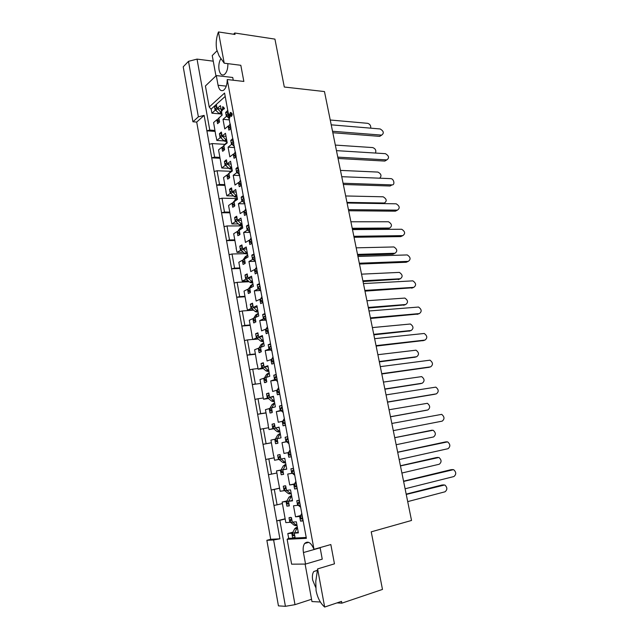 <?xml version="1.0" encoding="UTF-8"?>
<svg xmlns="http://www.w3.org/2000/svg" width="639" height="639" viewBox="0 0 639 639"><rect width="100%" height="100%" fill="white"/><g stroke="black" fill="none" stroke-linecap="round" stroke-linejoin="round"><path stroke-width="0.96" d="M316.065 590.572L315.778 581.402L317.615 568.91L324.66 607.05C320.419 603.336 317.551 597.848 316.065 590.572M218.442 31.95L224.209 63.189L219.113 55.944L216.653 49.451C215.678 43.38 216.278 37.549 218.442 31.95L235.024 34.45L234.753 33.004L233.531 34.226M317.407 570.308L313.789 571.514C312.423 573.51 312.056 576.378 312.671 580.108L315.634 587.305M220.918 58.5C219.049 61.719 218.434 65.505 219.065 69.867C220.032 74.116 221.725 75.721 224.137 74.691C226.693 72.718 227.939 69.044 227.883 63.652M238.371 168.744L235.927 168.64L238.059 167.043L238.914 171.084M243.603 197.243L241.159 197.195L243.323 195.702L244.186 199.799M248.891 226.046L246.446 226.054L248.643 224.68L249.522 228.818M254.242 255.169L251.79 255.233L254.018 253.971L254.913 258.164M259.65 284.611L257.197 284.738L259.458 283.58L260.361 287.83M265.121 314.38L262.661 314.564L264.961 313.525L265.872 317.823M270.648 344.477L268.188 344.725L270.521 343.806L271.327 348.207M276.24 374.909L273.78 375.229L276.144 374.43L276.967 378.871M281.887 405.685L279.427 406.069L281.839 405.39L282.662 409.895M287.606 436.812L285.138 437.26L287.59 436.709L288.421 441.261M293.157 468.339L290.921 468.81L293.405 468.387L294.371 472.972M298.533 500.297L296.768 500.72L299.292 500.433L300.266 505.074M233.187 140.548L230.751 140.396L232.852 138.695L233.698 142.689M228.067 112.656L225.631 112.448L227.7 110.651L228.363 114.277M226.757 161.531L224.401 161.419L226.446 159.83L227.18 163.864L230.567 161.252L232.34 170.972L228.93 173.52L229.673 177.57L228.69 178.561L227.604 179.104L226.877 175.062L223.53 177.562L226.11 191.836M231.829 189.44L229.465 189.376L231.542 187.89L232.284 191.964L235.727 189.527L237.516 199.344L234.058 201.724L234.801 205.822L234.018 206.605L232.708 207.244L231.965 203.162L228.578 205.494L231.182 219.896M236.949 217.643L234.593 217.635L236.702 216.246L237.444 220.367L240.943 218.099L242.756 228.027L239.242 230.24L239.992 234.377L239.401 234.96L237.868 235.695L237.117 231.574L233.674 233.73L236.302 248.251M242.133 246.143L239.769 246.191L241.909 244.913L242.66 249.074L246.215 246.981L248.044 257.022L244.473 259.051L245.24 263.236L244.841 263.627L243.076 264.45L242.325 260.281L238.826 262.27L241.47 276.919M247.365 274.954L245.001 275.066L247.173 273.891L247.94 278.101L251.542 276.184L253.387 286.336L249.769 288.181L250.336 292.614L248.347 293.517L247.581 289.299L244.034 291.112L246.702 305.881M252.661 304.084L250.288 304.244L252.493 303.182L253.268 307.439L256.926 305.706L258.795 315.97L255.121 317.631L255.888 321.92L253.675 322.895L252.9 318.637L249.298 320.267L251.99 335.171M258.012 333.526L255.64 333.742L257.876 332.799L258.659 337.096L262.373 335.555L264.266 345.931L260.536 347.408L261.319 351.73L259.059 352.6L258.276 348.295L254.626 349.741L255.44 354.262L247.045 355.164L249.665 369.821L252.717 369.182L255.36 383.927L252.309 384.566L254.961 399.391L258.02 398.76L260.704 413.665L257.629 414.288L260.313 429.272L263.396 428.649L266.096 443.722L263.004 444.337L265.72 459.481L268.819 458.874L271.559 474.114L268.444 474.713L271.184 490.025L274.307 489.434L277.07 504.834L273.939 505.425L276.711 520.905L279.85 520.322L295.002 604.662L311.536 599.278M263.42 363.287L261.047 363.567L263.316 362.736L264.107 367.082L267.877 365.732L269.794 376.227L266 377.505L266.798 381.874L264.506 382.633L263.715 378.28L260.001 379.534L262.741 394.694M268.891 393.384L266.511 393.72L268.819 393.009L269.618 397.402L273.444 396.252L275.385 406.859L271.535 407.946L272.334 412.363L270.009 413.002L269.211 408.601L265.441 409.655L268.204 424.951M274.419 423.809L272.038 424.208L274.379 423.617L275.193 428.066L279.075 427.108L281.032 437.835L277.126 438.721L277.941 443.186L275.577 443.706L274.762 439.249L270.944 440.111L273.564 455.575M280.01 454.569L277.63 455.04L280.01 454.569L280.825 459.066L284.77 458.323L286.751 469.17L282.781 469.841L283.604 474.362L281.2 474.753L280.385 470.248L276.503 470.911L277.358 475.632M285.226 485.776L283.277 486.215L285.697 485.872L286.52 490.417L290.529 489.881L292.534 500.856L288.501 501.311L289.331 505.888L286.895 506.144L286.064 501.591L282.126 502.046L285.841 522.63L289.826 522.319L288.996 517.742L291.448 517.526L292.287 522.127L296.352 521.807L298.381 532.902L294.283 533.15L295.13 537.766L293.932 538.094L292.646 537.902L291.815 533.293L287.806 533.533L288.684 538.365L306.217 537.463M290.497 517.358L288.996 517.742M221.733 133.918L219.385 133.759L221.398 132.065L222.124 136.059L225.463 133.287L227.22 142.896L223.866 145.612L224.593 149.622L223.418 150.812L222.556 151.251L221.829 147.258L218.546 149.917L221.102 164.079M216.773 106.593L214.424 106.386L216.405 104.596L217.124 108.542L220.415 105.611L221.198 109.9M295.002 604.662L285.417 606.315L278.436 605.868L266.862 540.314L273.62 539.971L279.914 538.821L276.711 520.905L285.146 518.788M196.708 122.065L192.93 121.777L198.37 116.841L204.129 115.387L196.708 122.065L270.696 539.292L266.862 540.314M192.93 121.777L183.225 66.815L188.497 61.336L197.036 59.107L209.776 130.084L206.884 130.811L209.296 144.286L212.196 143.567L214.632 157.122L211.725 157.841L214.161 171.46L217.076 170.749L219.536 184.447L216.613 185.15L219.073 198.913L222.013 198.21L224.497 212.052L221.549 212.747L224.041 226.653L226.997 225.958L229.505 239.944L226.541 240.631L229.058 254.681L232.029 254.002L234.569 268.132L231.59 268.811L234.13 283.013L237.117 282.342L239.681 296.624L236.686 297.287L239.258 311.64L242.261 310.977L244.857 325.411L241.838 326.074L244.433 340.579L247.461 339.924L250.081 354.517L247.045 355.164L244.433 340.579M305.107 564.069L311.96 601.563L320.379 602.01M288.668 538.278L287.135 539.292L291.616 564.173L305.546 564.069L303.445 552.543C302.798 548.629 303.198 545.61 304.635 543.493C307.902 540.586 311.017 542.527 313.997 549.316L227.236 79.548C227.188 84.747 225.942 88.326 223.506 90.283C220.926 91.489 219.113 89.803 218.059 85.243L216.294 75.578L205.415 85.977L209.209 107.009L211.229 109.413M284.746 490.592L280.178 491.263L277.19 475.664M263.324 368.583L258.14 369.222L257.333 364.773M257.166 364.725L255.44 354.262M249.218 281.743L237.117 282.342M244.817 296.304L239.681 296.624M253.627 310.147L242.261 310.977M249.993 324.979L244.857 325.411M252.756 339.413L247.461 339.924M255.384 353.934L250.081 354.517M258.02 368.535L252.717 369.182M263.332 397.977L258.02 398.76M266.016 412.818L260.704 413.665M274.139 457.828L268.819 458.874M276.879 472.988L271.559 474.114M279.634 488.236L274.307 489.434M282.398 503.572L277.07 504.834M285.186 518.988L279.85 520.322M271.415 442.739L266.096 443.722M268.707 427.739L263.396 428.649M224.585 144.334L212.196 143.567M219.736 157.386L214.632 157.122M230.519 171.284L217.076 170.749M224.648 184.591L219.536 184.447M236.662 198.481L222.013 198.21M229.609 212.084L224.497 212.052M242.365 225.902L226.997 225.958M234.625 239.865L229.505 239.944M239.689 267.941L234.569 268.132M245.08 253.651L232.029 254.002M234.13 283.013L236.686 297.287L244.897 296.784M239.258 311.64L241.838 326.074L250.057 325.371M249.665 369.821L252.309 384.566L260.712 383.44M254.961 399.391L257.629 414.288L266.04 412.954M274.139 457.82L265.72 459.481L268.444 474.713M279.61 488.14L271.184 490.025L273.939 505.425M285.417 606.315L273.62 539.971M260.313 429.272L263.004 444.337L271.423 442.779M209.296 144.286L211.725 157.841L219.888 158.248M214.161 171.46L216.613 185.15L224.784 185.382M219.073 198.913L221.549 212.747L229.736 212.795M224.041 226.653L226.541 240.631L234.737 240.504M229.058 254.681L231.59 268.811L239.793 268.492M224.097 140.915L216.829 140.444L216.142 136.602M215.942 136.387L213.602 122.56L216.845 119.741L217.564 123.694L219.568 121.969L218.842 117.999L222.156 115.124L221.374 110.843M222.668 106.873L224.497 108.263L221.733 110.763M273.692 428.761L269.035 429.568L268.037 424.959M269.035 429.568L272.845 428.633L272.038 424.208M277.63 455.04L278.436 459.513L274.578 460.248L273.724 455.543M284.099 490.736L283.277 486.215M302.199 516.24L303.054 520.921L300.506 521.128L299.651 516.464L295.537 516.823L293.517 505.784L297.614 505.353L296.768 500.72M296.28 484.019L297.127 488.651L294.619 488.987L293.772 484.378L289.715 484.953L287.726 474.042L291.759 473.395L290.921 468.81M290.545 452.14L291.264 456.741L288.796 457.212L287.965 452.652L283.972 453.442L281.999 442.651L285.968 441.789L285.138 437.26M284.762 420.646L285.473 425.199L283.037 425.79L282.214 421.285L278.284 422.283L276.336 411.62L280.249 410.55L279.427 406.069M279.035 389.502L279.746 394.007L277.35 394.726L276.535 390.277L272.661 391.475L270.736 380.924L274.586 379.654L273.78 375.229M273.38 358.703L274.083 363.168L271.719 364.014L270.912 359.605L267.102 361.003L265.201 350.571L268.987 349.11L268.188 344.725M267.789 328.254L268.476 332.671L266.159 333.638L265.361 329.285L261.607 330.874L259.722 320.554L263.452 318.901L262.661 314.564L265.113 314.364M262.254 298.141L262.853 302.598L260.656 303.597L259.865 299.292L256.167 301.073L254.306 290.865L257.98 289.02L257.197 284.738M256.782 268.356L257.166 272.981L255.209 273.891L254.426 269.634L250.784 271.599L248.946 261.503L252.565 259.474L251.79 255.233M251.375 238.906L252.046 243.195L251.542 243.691L249.825 244.505L249.05 240.296L245.464 242.445L243.643 232.46L247.213 230.248L246.446 226.054M246.023 209.776L246.686 214.025L245.975 214.72L244.497 215.447L243.739 211.277L240.2 213.602L238.403 203.721L241.917 201.341L241.159 197.195M240.727 180.957L241.382 185.166L240.472 186.077L239.234 186.692L238.475 182.57L235 185.07L233.211 175.294L236.678 172.738L235.927 168.64M235.495 152.449L236.142 156.627L235.024 157.745L234.026 158.256L233.275 154.175L229.848 156.843L228.083 147.178L231.494 144.446L230.751 140.396M230.312 124.254L230.959 128.383L229.641 129.717L228.866 130.116L228.131 126.083L224.752 128.918L223.003 119.349L226.366 116.458L225.631 112.448M225.2 96.425L211.166 109.053L211.908 113.191L215.135 110.315L214.424 106.386M216.829 140.444L220.104 137.728L219.385 133.759M228.81 168.289L221.805 167.993L220.902 163.88M221.805 167.993L225.128 165.437L224.401 161.419M233.578 195.965L226.829 195.83L225.918 191.66M226.829 195.83L230.208 193.433L229.465 189.376M238.403 223.946L231.909 223.954L230.991 219.744M231.909 223.954L235.336 221.733L234.593 217.635M243.275 252.229L237.045 252.389L236.111 248.124M237.045 252.389L240.52 250.344L239.769 246.191M248.204 280.833L242.237 281.128L241.294 276.807M242.237 281.128L245.759 279.251L245.001 275.066M253.188 309.755L247.477 310.171L246.526 305.793M247.477 310.171L251.063 308.477L250.288 304.244M258.228 339.005L252.78 339.533L251.814 335.1M252.78 339.533L256.415 338.031L255.64 333.742M258.14 369.222L261.83 367.896L261.047 363.567M268.476 398.504L263.556 399.231L262.573 394.678M263.556 399.231L267.31 398.097L266.511 393.72M221.014 108.894L217.124 108.542M217.484 119.789L216.845 119.741M211.908 113.191L219.928 113.878M215.854 110.379L215.135 110.315M226.022 136.323L222.124 136.059M222.476 147.297L221.829 147.258M220.814 137.776L220.104 137.728M295.034 537.255L292.646 537.902M298.237 532.103L294.283 533.15M292.462 533.126L291.815 533.293M292.91 532.191L287.806 533.533M290.473 522.151L289.826 522.319M289.275 505.577L286.895 506.144M292.446 500.385L288.501 501.311M286.719 501.439L286.064 501.591M286.951 500.904L282.126 502.046M283.58 474.242L281.2 474.753M286.727 469.018L282.781 469.841M281.032 470.112L280.385 470.248M281.056 469.953L276.503 470.911M277.781 443.29L275.577 443.706M279.123 427.379L275.193 428.066M275.417 439.137L274.762 439.249M273.492 428.521L272.845 428.633M271.775 412.714L270.009 413.002M273.548 396.827L269.618 397.402M269.858 408.497L269.211 408.601M267.957 398.001L267.31 398.097M265.824 382.457L264.506 382.633M268.037 366.61L264.107 367.082M264.362 378.2L263.715 378.28M262.477 367.824L261.83 367.896M259.937 352.504L259.059 352.6M262.581 336.721L258.659 337.096M258.923 348.231L258.276 348.295M257.062 337.967L256.415 338.031M254.122 322.863L253.675 322.895M257.19 307.159L253.268 307.439M253.547 318.589L252.9 318.637M251.702 308.437L251.063 308.477M251.854 277.917L247.94 278.101M248.228 289.267L247.581 289.299M252.493 281.392L251.726 281.424L252.605 282.342L251.582 282.869L249.921 282.374L246.406 279.219L245.759 279.251M246.574 248.986L242.66 249.074M242.964 260.257L242.325 260.281M241.175 250.328L240.52 250.344M241.358 220.367L237.444 220.367M237.764 231.566L237.117 231.574M236.007 221.733L235.336 221.733M236.19 192.051L232.284 191.964M232.612 203.178L231.965 203.162M230.887 193.449L230.208 193.433M231.078 164.039L227.18 163.864M227.516 175.086L226.877 175.062M225.823 165.469L225.128 165.437M228.77 126.131L228.131 126.083M229.505 119.884L223.003 119.349M227.085 116.522L226.366 116.458M233.914 154.207L233.275 154.175M234.593 147.561L228.083 147.178M232.205 144.494L231.494 144.446M302.974 520.497L300.506 521.128M300.306 516.304L299.651 516.464M300.657 515.537L295.537 516.823M298.269 505.193L297.614 505.353M297.087 488.42L294.619 488.987M294.427 484.234L293.772 484.378M294.555 483.875L289.715 484.953M292.414 473.251L291.759 473.395M291.264 456.717L288.796 457.212M288.612 452.524L287.965 452.652M286.663 441.781L281.999 442.651M286.623 441.669L285.968 441.789M285.09 425.438L283.037 425.79M282.861 421.181L282.214 421.285M281.28 410.829L276.336 411.62M280.896 410.446L280.249 410.55M278.923 394.503L277.35 394.726M277.182 390.181L276.535 390.277M275.952 380.229L270.736 380.924M275.233 379.574L274.586 379.654M272.829 363.879L271.719 364.014M271.559 359.533L270.912 359.605M270.688 349.988L265.201 350.571M269.634 349.038L268.987 349.11M266.798 333.582L266.159 333.638M266.008 329.229L265.361 329.285M265.481 320.083L259.722 320.554M265.337 315.578L263.779 317.096L264.107 318.869L263.452 318.901M260.512 299.252L259.865 299.292M260.337 290.521L254.306 290.865M259.849 285.705L258.308 287.246L258.627 288.988L257.98 289.02M255.073 269.602L254.426 269.634M255.249 261.295L248.946 261.503M254.426 256.167L252.892 257.717L253.212 259.442L252.565 259.474M249.697 240.288L249.05 240.296M250.176 232.396L243.643 232.46M247.884 230.24L247.213 230.248M244.378 211.277L243.739 211.277M244.929 203.817L238.403 203.721M242.596 201.349L241.917 201.341M239.122 182.594L238.475 182.57M239.737 175.541L233.211 175.294M237.373 172.77L236.678 172.738M230.935 112.504L232.101 113.734L232.181 114.788L231.614 116.258L230.847 116.282M229.673 115.731L229.609 117.88M229.185 114.054L230.791 115.196M228.442 114.085L224.577 93.054L209.209 107.009M287.135 539.292L306.377 538.334L228.355 114.828L228.522 113.998L229.577 114.085M198.37 116.841L188.497 61.336M234.753 33.004L274.938 39.115L284.299 87.024L324.468 91.561L411.532 520.466L371.227 531.84L382.481 589.43L341.841 603.168L336.977 602.904M213.258 61.168L197.036 59.107M216.956 50.848L212.236 55.577L215.95 75.905M224.209 63.189L240.815 65.29L243.85 81.441L227.236 79.548M313.997 549.316L330.834 544.548L334.461 563.838L317.615 568.91M324.66 607.05L341.506 601.379L341.841 603.168M214.872 130.452L209.776 130.084M204.129 115.387L206.884 130.811L215.039 131.386M216.294 75.578L232.74 77.487L233.251 80.234M320.099 547.583L322.248 559.157L305.546 564.069M270.696 539.292L279.914 538.821M223.85 108.207L221.413 110.819L221.262 109.836L222.931 108.366L222.484 106.857L224.497 108.263M221.517 110.739L222.156 110.795M223.634 108.878L224.281 108.934M228.922 114.03L230.711 115.26L231.03 113.998L230.12 113.143L230.28 112.504L231.438 113.678L230.871 116.266L228.914 115.108L229.273 117.057L229.928 117.113M230.959 116.202L231.614 116.258M231.526 114.732L232.181 114.788M231.438 113.678L232.101 113.734M229.896 114.884L230.551 114.94M229.161 117.84L229.816 117.895L229.137 117.856L229.273 117.057M222.116 114.94L217.436 119.541L217.731 121.154L219.337 122.281M370.716 128.159C370.979 125.691 369.957 124.078 367.657 123.319L330.243 120.004M221.629 112.24L220.838 112.144L217.364 108.566M221.965 115.292L220 117.001M220.87 112.168L221.757 113.303L220.934 113.383L220.822 114.117L219.217 113.622L215.758 110.283L215.471 108.678L216.861 107.088M218.897 118.279L217.436 119.541M217.404 108.822L215.758 110.283M221.989 114.213L220.822 114.117M381.211 135.404L379.534 136.355L332.823 132.736M230.256 123.966L228.722 125.883L229.026 127.528L230.735 128.679M228.155 113.159L226.693 114.788L226.989 116.434L229.281 118.646M331.218 124.829L380.173 128.958C383.735 131.131 384.231 133.184 381.659 135.125L332.528 131.259M226.989 116.434L228.427 115.196M228.722 125.883L230.256 124.597M227.125 142.393L226.446 142.745L227.196 142.793M375.484 153.056C376.371 150.461 375.46 148.639 372.753 147.585L335.331 145.085M226.637 139.685L225.879 139.637L222.364 136.075M224.728 144.909L226.446 142.745M224.449 149.806L222.723 148.687L222.428 147.058L226.422 142.769M225.879 139.637L226.765 140.732L225.863 140.836L225.815 141.507L224.201 141.011L220.735 137.697L220.439 136.075L221.845 134.533M223.906 145.86L222.428 147.058M222.404 136.315L220.735 137.697M226.981 141.578L225.815 141.507M386.411 160.125L384.838 161.068L338.055 158.48M235.408 151.986L233.874 153.975L234.178 155.636L236.015 156.787M233.299 141.163L231.821 142.761L232.125 144.422L234.417 146.619M336.457 150.636L385.421 153.672C389.031 155.876 389.494 157.945 386.811 159.894L337.775 157.122M232.125 144.422L233.778 143.104M233.874 153.975L235.432 152.761M232.189 170.126L231.51 170.533L232.269 170.565M379.686 178.185C381.866 175.901 381.267 173.864 377.897 172.075L340.475 170.397M231.693 167.426L230.943 167.394L227.412 163.872M229.625 173.009L231.51 170.533M229.633 177.618L227.772 176.508L227.476 174.862L231.486 170.557M230.943 167.394L231.821 168.456L230.855 168.576L230.863 169.183L229.233 168.688L225.759 165.405L225.463 163.768L226.885 162.234M228.97 173.744L227.476 174.862M227.46 164.103L225.759 165.405M232.021 169.231L230.863 169.183M391.627 185.126L390.054 186.005L343.335 184.487M240.607 180.318L239.082 182.363L239.385 184.048L241.374 185.19M238.499 169.447L237.005 171.036L237.309 172.706L239.617 174.886M341.753 176.699L390.725 178.624C393.896 178.616 395.277 185.15 392.042 184.895L343.079 183.249M237.309 172.706L238.986 171.476M239.082 182.363L240.663 181.228M237.301 198.162L236.63 198.617L237.388 198.633M234.785 205.718L232.876 204.624L232.572 202.962L236.366 198.673M346.969 202.387L384.39 203.01C387.138 201.053 386.723 198.985 383.152 196.796L345.659 195.965M236.813 195.462L236.055 195.446L232.524 191.972M234.625 201.341L236.63 198.617M236.055 195.446L236.933 196.469L235.911 196.62L235.959 197.147L234.321 196.652L230.839 193.409L230.535 191.748L231.973 190.23M234.09 201.916L232.572 202.962M232.564 192.187L230.839 193.409M237.125 197.171L235.959 197.147M396.851 210.423L395.381 211.182L348.662 210.75M245.871 208.953L244.346 211.07L244.657 212.771L246.662 213.881M245.664 213.777L246.534 213.21L245.664 213.777M243.747 198.042L242.245 199.616L242.548 201.309L244.865 203.466M347.097 203.018L396.18 203.809C399.734 206.054 400.142 208.162 397.402 210.143L348.439 209.64M242.548 201.309L244.258 200.151M244.346 211.07L245.951 210.015M242.477 226.494L241.806 227.005L242.564 227.005M239.944 234.114L238.027 233.043L237.724 231.366L240.048 228.115L241.598 226.957M352.217 228.267L389.646 228.027C392.37 226.062 391.987 223.969 388.504 221.757L350.899 221.773M241.981 223.802L241.222 223.802L237.684 220.367M239.713 229.944L241.806 227.005M352.416 229.257L387.673 229.002L389.071 228.307M241.222 223.802L242.101 224.784L241.023 224.952L241.111 225.415L239.465 224.92L235.975 221.709L235.671 220.032L237.109 218.522M239.266 230.391L237.724 231.366M237.724 220.575L235.975 221.709M242.277 225.415L241.111 225.415M402.107 235.967L400.765 236.598L354.046 237.277M251.191 237.9L249.665 240.088L249.977 241.806L250.935 242.796L251.99 242.884M249.058 226.941L247.541 228.506L247.852 230.216L250.168 232.348M352.488 229.609L401.683 229.249C405.158 231.518 405.533 233.65 402.81 235.631L353.846 236.294M247.852 230.216L249.577 229.145M249.665 240.088L251.295 239.106M247.7 255.137L247.037 255.696L247.796 255.68M245.16 262.813L244.162 262.741L243.243 261.774L242.932 260.073L245.248 256.718L246.886 255.552M357.521 254.394L394.95 253.276C397.658 251.303 397.306 249.194 393.904 246.958L356.195 247.836M247.205 252.437L246.446 252.461L242.9 249.074M244.873 258.827L247.037 255.696M357.696 255.265L392.953 254.186L394.215 253.611M246.446 252.461L247.325 253.411L246.319 253.987L244.665 253.491L241.159 250.312L240.855 248.619L242.309 247.117M244.497 259.178L242.932 260.073M242.94 249.266L241.159 250.312M247.485 253.955L246.319 253.987M407.394 261.742L406.204 262.262L359.485 264.067M256.566 267.166L255.041 269.418L255.36 271.16L256.263 272.134L257.373 272.206M254.969 258.46L253.212 259.442L255.536 261.559M357.944 256.463L407.243 254.929C410.629 257.229 410.973 259.37 408.273 261.367L359.31 263.22M255.041 269.418L256.694 268.524M252.98 284.083L252.325 284.698L253.084 284.659M362.88 280.785L400.302 278.772C402.985 276.791 402.674 274.666 399.351 272.39L361.538 274.163M251.726 281.424L248.172 278.085M250.113 288.005L252.325 284.698M363.032 281.527L399.391 279.147M250.432 291.815L249.378 291.759L248.507 290.809L248.196 289.092L251.806 284.651M248.212 278.269L246.406 279.219L246.095 277.51L247.557 276.024M249.785 288.277L248.196 289.092M252.748 282.813L251.582 282.869M412.722 287.766L364.981 291.128M261.998 296.752L260.48 299.076L260.8 300.833L261.655 301.8L262.821 301.856M260.408 288.101L258.627 288.988L260.96 291.08M363.447 283.588L412.858 280.856C416.157 283.181 416.468 285.345 413.784 287.35L364.837 290.41M260.48 299.076L262.158 298.269M258.316 313.342L257.669 314.021L258.436 313.965M255.76 321.137L254.649 321.097L253.835 320.163L253.515 318.43L255.832 314.859L258.26 313.35M368.288 307.431L405.709 304.499C408.369 302.511 408.081 300.37 404.854 298.078L366.93 300.745M257.829 310.658L257.07 310.714L253.507 307.423M255.416 317.495L257.669 314.021M368.415 308.046L404.607 304.915M257.07 310.714L257.94 311.584L256.902 312.064L255.233 311.56L251.71 308.453L251.391 306.72L252.868 305.242M255.137 317.695L253.515 318.43M253.539 307.583L251.71 308.453M258.068 311.976L256.902 312.064M418.09 314.037L370.532 318.47M267.493 326.665L265.976 329.069L267.102 331.785L268.324 331.825M265.912 318.062L264.107 318.869L266.439 320.93M369.015 310.985L418.521 307.039C421.732 309.388 422.012 311.568 419.352 313.581L370.412 317.887M265.976 329.069L267.685 328.342M263.715 342.927L263.076 343.662L263.835 343.582M261.143 350.787L259.985 350.755L259.218 349.837L258.899 348.079L261.207 344.413L263.659 342.935M373.751 334.341L411.165 330.483C413.8 328.486 413.545 326.321 410.406 324.005L372.377 327.591M263.228 340.244L262.469 340.315L258.899 337.072M260.792 347.304L263.076 343.662M373.847 334.828L409.855 330.922M262.469 340.315L263.332 341.146L262.278 341.569L260.6 341.074L257.07 337.999L256.75 336.25L258.236 334.78M260.536 347.432L258.899 348.079M258.923 337.224L257.07 337.999M263.452 341.458L262.278 341.569M423.489 340.547L376.131 346.082M273.053 356.913L271.535 359.39L272.621 362.113L273.891 362.137M270.888 345.779L269.315 347.289L269.642 349.078L271.99 351.115M374.63 338.67L424.232 333.47C427.355 335.85 427.603 338.055 424.975 340.076L376.044 345.635M269.642 349.078L271.479 348.367M271.535 359.39L273.268 358.759M269.171 372.833L268.54 373.631L269.299 373.535M266.591 380.756L265.385 380.74L264.338 378.064L266.639 374.278L269.115 372.841M379.27 361.522L416.676 356.722C419.288 354.709 419.064 352.528 416.005 350.18L377.881 354.701M268.684 370.149L267.925 370.245L264.346 367.058M264.338 378.064L266.231 377.425L268.54 373.631M379.342 361.882L415.134 357.177M267.925 370.245L268.787 371.035L267.717 371.411L266.032 370.908L262.485 367.864L262.166 366.099L263.667 364.645M264.37 367.193L262.485 367.864M268.5 373.152L268.045 373.208M268.891 371.259L267.717 371.411M428.929 367.305L381.795 373.983M278.668 387.506L277.158 390.054L278.205 392.777L279.523 392.785M276.495 376.323L275.553 376.643L274.914 377.817L275.249 379.622L277.598 381.643M380.309 366.642L429.999 360.172C433.034 362.569 433.258 364.789 430.654 366.834L381.739 373.679M275.249 379.622L277.11 379.015M277.158 390.054L279.035 389.471M274.69 403.073L274.067 403.928L274.826 403.808M272.102 411.053L270.84 411.053L269.834 408.377L272.134 404.479L274.626 403.081M384.846 388.983L422.235 383.208C424.823 381.179 424.631 378.983 421.66 376.611L383.44 382.09M274.203 400.389L273.436 400.509L269.858 397.37M271.767 407.874L274.067 403.928M384.886 389.199L420.462 383.664M273.436 400.509L274.299 401.252L273.212 401.572L271.519 401.068L267.965 398.065L267.637 396.284L268.276 395.102L269.155 394.838M271.759 407.834L269.834 408.377M269.882 397.49L267.965 398.065M274.203 403.297L273.54 403.393M274.387 401.396L273.212 401.572M434.424 394.319L387.522 402.163M284.355 418.433L282.845 421.069L283.852 423.785L285.21 423.785M282.166 407.211L281.208 407.474L280.577 408.688L280.912 410.518L283.269 412.506M386.044 394.894L435.822 387.13C438.769 389.55 438.961 391.795 436.389 393.848L387.49 402.003M280.912 410.518L282.805 409.998M282.845 421.069L284.746 420.582M280.265 433.641L279.65 434.56L280.409 434.424M277.669 441.693L276.36 441.701L275.393 439.033L277.693 435.015L280.209 433.657M390.469 416.716L427.858 409.95C430.414 407.914 430.247 405.693 427.363 403.305L389.063 409.751M279.778 430.974L279.019 431.101L275.425 428.018M277.366 438.666L279.65 434.56M390.485 416.796L425.83 410.398M277.03 431.541L278.987 431.077L279.874 431.812L277.062 431.573L273.508 428.601L273.173 426.796L273.812 425.59L274.698 425.342M277.35 438.586L275.393 439.033M275.449 428.13L273.508 428.601M280.018 433.753L279.107 433.913M279.946 431.86L278.772 432.068M442.18 421.141L393.297 430.638L442.18 421.141C444.728 419.064 444.56 416.804 441.693 414.36L391.843 423.449M290.098 449.72L288.596 452.428L289.563 455.152L290.969 455.128M287.893 438.378L286.935 438.666L286.296 439.912L286.639 441.765L288.996 443.722M286.639 441.765L288.564 441.341M288.596 452.428L290.529 452.045M285.913 464.561L285.298 465.543L286.064 465.384M283.301 472.676L281.951 472.7L281.016 470.024L283.309 465.895L285.849 464.569M396.156 444.728L433.53 436.964C436.054 434.903 435.918 432.667 433.122 430.255L394.734 437.699M285.425 461.893L284.659 462.045L281.064 459.018M283.021 469.793L285.298 465.543M432.108 430.183L394.726 437.675M284.659 462.045L285.505 462.708L282.678 462.404L279.107 459.481L278.772 457.652L279.403 456.414L280.289 456.134M283.005 469.689L281.016 470.024M281.08 459.114L279.107 459.481M285.905 464.529L284.73 464.769M285.417 462.7L284.387 462.908M397.674 452.196L444.456 442.14M295.913 481.359L294.411 484.154L295.346 486.87L296.792 486.838M293.684 469.897L292.718 470.208L292.087 471.494L292.43 473.363L294.803 475.296M397.698 452.292L447.627 441.861C450.415 444.321 450.543 446.597 448.027 448.698L399.167 459.553M292.43 473.363L294.387 473.044M294.411 484.154L296.376 483.875M291.616 495.824L291.009 496.87L291.775 496.695M288.996 504.027L287.606 504.043L286.703 501.367L288.988 497.118L291.552 495.832M401.907 473.028L439.257 464.233C441.757 462.157 441.645 459.904 438.929 457.468L400.461 465.927M291.128 493.156L290.362 493.332L286.767 490.385M288.74 501.256L291.009 496.87M435.894 457.684L400.429 465.759M290.362 493.332L291.208 493.947L288.349 493.588L284.77 490.704L284.435 488.859L285.066 487.581L285.952 487.277M288.716 501.136L286.703 501.367M286.775 490.44L284.77 490.704M291.592 495.704L290.418 495.976M403.56 481.191L450.551 469.801M301.792 513.365L300.29 516.24L301.193 518.964L302.694 518.964M299.539 501.767L298.573 502.11L297.942 503.428L298.293 505.321L300.665 507.23M403.616 481.447L453.61 469.633C456.318 472.117 456.422 474.41 453.93 476.534L405.102 488.779M298.293 505.321L300.274 505.114M300.29 516.24L302.287 516.064M297.383 527.439L296.784 528.557L297.55 528.349M294.763 535.786L293.325 535.746L292.454 533.07L294.739 528.693L296.169 527.534L297.319 527.455M407.706 501.623L445.04 491.782C447.516 489.682 447.428 487.405 444.784 484.953L406.252 494.442M296.895 524.779L296.129 524.978L292.526 522.103M294.523 533.086L296.784 528.557M441.869 485.065L406.188 494.131M296.129 524.978L296.975 525.546L295.817 525.633L294.092 525.122L290.497 522.287L290.162 520.418L290.785 519.1L291.672 518.772M294.499 532.942L292.454 533.07M292.534 522.127L290.497 522.287M297.343 527.223L296.169 527.534M226.278 86.129L218.059 85.243M320.139 547.807L303.445 552.543M222.843 107.16L223.49 107.216M220.838 112.144L219.185 113.59M219.185 119.892L217.731 121.154M219.481 121.522L218.722 122.177M216.917 107.384L215.471 108.678M226.693 114.788L228.219 113.478M230.032 128.567L230.863 127.872M229.026 127.528L230.559 126.242M379.534 136.355L381.483 135.117M225.847 139.606L224.169 140.979M224.201 147.497L222.723 148.687M224.489 149.079L223.722 149.694M221.909 134.861L220.439 136.075M231.821 142.761L233.371 141.523M235.184 156.667L236.031 156.012M234.178 155.636L235.735 154.43M384.766 161.06L386.739 159.886M230.911 167.362L229.201 168.656M229.273 175.39L227.772 176.508M229.553 176.931L228.77 177.514M226.949 162.618L225.463 163.768M237.005 171.036L238.579 169.87M240.4 185.07L241.254 184.455M239.385 184.048L240.975 182.914M390.054 186.005L392.042 184.895M236.023 195.414L234.289 196.62M236.614 198.649L234.88 199.847M234.393 203.585L232.876 204.624M234.665 205.079L233.874 205.622M232.053 190.678L230.535 191.748M384.39 203.01L383.296 203.601M242.245 199.616L243.842 198.529M244.657 212.771L246.263 211.717M395.381 211.182L397.402 210.143M241.191 223.77L239.433 224.888M241.782 227.037L240.024 228.147M239.577 232.077L238.027 233.043M239.002 234.034L239.833 233.515L239.034 234.034M237.205 219.033L235.671 220.032M389.646 228.027L387.673 229.002M247.541 228.506L249.162 227.5M250.991 242.804L251.878 242.285M249.977 241.806L251.606 240.831M400.765 236.598L402.81 235.631M246.414 252.429L244.633 253.459M247.013 255.728L245.232 256.75M244.809 260.888L243.243 261.774M245.064 262.294L244.25 262.749M242.413 247.692L240.855 248.619M394.95 253.276L392.953 254.186M252.892 257.717L254.538 256.79M256.383 272.15L257.277 271.671M255.36 271.16L257.014 270.265M406.204 262.262L408.273 261.367M251.694 281.4L249.889 282.342M252.301 284.73L250.488 285.665M250.105 290.002L248.507 290.809M250.344 291.36L249.514 291.783M247.676 276.671L246.095 277.51M400.302 278.772L398.281 279.602M258.308 287.246L259.977 286.4M261.822 301.824L262.733 301.384M260.8 300.833L262.485 300.026M411.692 288.173L413.784 287.35M257.038 310.682L255.201 311.536M257.653 314.053L255.808 314.899M255.448 319.436L253.835 320.163M255.688 320.746L254.841 321.121M252.996 305.953L251.391 306.72M405.709 304.499L403.656 305.266M263.779 317.096L265.481 316.345M267.326 331.817L268.252 331.433M266.303 330.842L268.013 330.123M417.227 314.34L419.352 313.581M262.429 340.283L260.568 341.042M263.052 343.694L261.183 344.445M260.856 349.198L259.218 349.837M261.087 350.46L260.233 350.787M258.38 335.563L256.75 336.25M411.165 330.483L409.088 331.178M269.315 347.289L271.04 346.618M272.893 362.153L273.827 361.818M271.863 361.187L273.604 360.556M422.826 340.755L424.975 340.076M267.893 370.221L265.992 370.884M268.516 373.663L266.623 374.318M266.327 379.278L264.658 379.838M266.543 380.493L265.672 380.78M263.819 365.5L262.166 366.099M416.676 356.722L414.575 357.337M274.914 377.817L276.663 377.234M278.524 392.825L279.475 392.538M277.494 391.875L279.251 391.332M428.473 367.433L430.654 366.834M273.404 400.477L271.487 401.044M274.043 403.96L272.118 404.519M271.855 409.703L270.161 410.174M272.062 410.861L271.184 411.109M269.323 395.773L267.637 396.284M422.235 383.208L420.111 383.751M280.577 408.688L282.35 408.201M284.211 423.849L285.178 423.609M283.181 422.906L284.97 422.459M434.177 394.375L436.389 393.848M279.626 434.6L277.669 435.055M277.446 440.463L275.721 440.846M277.646 441.573L276.751 441.765M274.698 425.366L273.812 425.59M274.882 426.373L273.173 426.796M427.858 409.95L425.702 410.422M286.296 439.912L288.101 439.512M286.935 438.666L287.909 438.45M289.97 455.224L290.953 455.032M288.932 454.289L290.753 453.93M284.627 462.021L282.646 462.38M285.274 465.583L283.293 465.935M283.093 471.566L281.352 471.862M283.285 472.62L282.374 472.772M280.305 456.238L279.403 456.414M280.505 457.324L278.772 457.652M292.087 471.494L293.924 471.191M292.718 470.208L293.708 470.04M295.793 486.95L296.792 486.814M294.755 486.031L296.6 485.776M444.297 442.164L446.557 441.781M290.33 493.308L288.317 493.564M290.985 496.91L288.972 497.158M288.812 503.029L287.039 503.22M285.984 487.453L285.066 487.581M286.192 488.619L284.435 488.859M437.819 457.396L435.614 457.724M297.942 503.428L299.803 503.228M298.573 502.11L299.579 501.998M300.642 518.141L302.519 517.981M450.16 469.849L452.452 469.545M296.097 524.946L294.052 525.098M296.76 528.597L294.715 528.733M294.595 534.843L292.798 534.947M291.719 519.02L290.785 519.1M291.943 520.266L290.162 520.418M443.594 484.865L441.357 485.121M317.391 570.419L313.789 571.514M238.163 167.65L236.965 167.594M243.443 196.389L241.997 196.357M248.779 225.431L247.077 225.431M254.17 254.769L252.213 254.817M259.61 284.411L257.413 284.523M232.939 139.198L231.997 139.134M227.772 111.042L227.069 110.978M226.541 160.357L225.503 160.309M231.653 188.497L230.375 188.465M236.821 216.925L235.312 216.925M242.037 245.64L240.296 245.68M247.309 274.65L245.336 274.738M252.637 303.956L250.432 304.108M221.477 132.497L220.679 132.441M216.469 104.916L215.894 104.868M308.741 542.359L304.635 543.493M222.06 110.874L221.413 110.819M223.163 106.889L222.644 106.841M231.526 116.322L230.871 116.266M221.845 113.462L220.934 113.383M379.718 136.363L381.659 135.125M226.853 140.899L225.863 140.836M384.838 161.068L386.811 159.894M231.917 168.624L230.855 168.576M237.029 196.636L235.911 196.612M242.189 224.952L241.023 224.952M250.935 242.796L251.87 242.245M245.056 262.238L244.162 262.741M247.413 253.563L246.207 253.595M256.263 272.134L257.261 271.607M250.336 291.28L249.378 291.759M252.685 282.478L251.446 282.542M261.655 301.8L262.717 301.288M255.672 320.642L254.649 321.097M258.02 311.704L256.758 311.8M267.102 331.785L268.228 331.314M261.063 350.332L259.985 350.755M263.412 341.242L262.134 341.37M272.621 362.113L273.804 361.682M266.519 380.357L265.385 380.74M268.859 371.099L267.581 371.259M278.205 392.777L279.451 392.394M272.038 410.717L270.84 411.053M274.363 401.284L273.093 401.476M283.852 423.785L285.154 423.465M279.467 431.621L278.109 431.948M277.622 441.429L276.36 441.701M279.85 431.812L278.684 432.012M289.563 455.152L290.929 454.888M285.018 462.476L283.556 462.74M283.261 472.485L281.951 472.7M285.313 462.692L284.347 462.892M295.346 486.87L296.768 486.678M290.641 493.675L289.076 493.875M288.972 503.891L287.606 504.043M301.193 518.964L302.67 518.836M296.344 525.242L294.659 525.362M294.747 535.666L293.325 535.746"/></g></svg>
